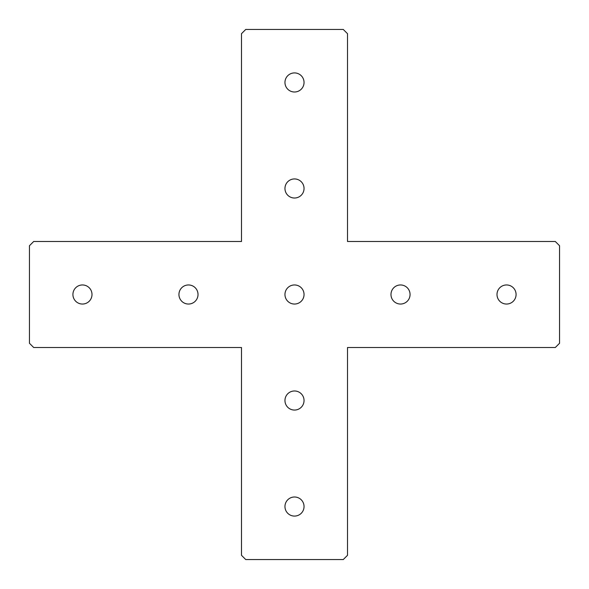 <?xml version="1.0" encoding="UTF-8"?>
<svg xmlns="http://www.w3.org/2000/svg" width="589" height="589" viewBox="0 0 589 589"><rect width="100%" height="100%" fill="white"/><g stroke="black" fill="none" stroke-linecap="round" stroke-linejoin="round"><path stroke-width="0.88" d="M284.958 188.48A9.542 9.542 0 0 0 294.5 198.022A9.542 9.542 0 0 0 304.042 188.48A9.542 9.542 0 0 0 294.5 178.938A9.542 9.542 0 0 0 284.958 188.48M390.978 294.5A9.542 9.542 0 0 0 400.52 304.042A9.542 9.542 0 0 0 410.062 294.5A9.542 9.542 0 0 0 400.52 284.958A9.542 9.542 0 0 0 390.978 294.5M496.998 294.5A9.542 9.542 0 0 0 506.54 304.042A9.542 9.542 0 0 0 516.082 294.5A9.542 9.542 0 0 0 506.54 284.958A9.542 9.542 0 0 0 496.998 294.5M284.958 294.5A9.542 9.542 0 0 0 294.5 304.042A9.542 9.542 0 0 0 304.042 294.5A9.542 9.542 0 0 0 294.5 284.958A9.542 9.542 0 0 0 284.958 294.5M284.958 82.46A9.542 9.542 0 0 0 294.5 92.002A9.542 9.542 0 0 0 304.042 82.46A9.542 9.542 0 0 0 294.5 72.918A9.542 9.542 0 0 0 284.958 82.46M178.938 294.5A9.542 9.542 0 0 0 188.48 304.042A9.542 9.542 0 0 0 198.022 294.5A9.542 9.542 0 0 0 188.48 284.958A9.542 9.542 0 0 0 178.938 294.5M72.918 294.5A9.542 9.542 0 0 0 82.46 304.042A9.542 9.542 0 0 0 92.002 294.5A9.542 9.542 0 0 0 82.46 284.958A9.542 9.542 0 0 0 72.918 294.5M284.958 400.52A9.542 9.542 0 0 0 294.5 410.062A9.542 9.542 0 0 0 304.042 400.52A9.542 9.542 0 0 0 294.5 390.978A9.542 9.542 0 0 0 284.958 400.52M284.958 506.54A9.542 9.542 0 0 0 294.5 516.082A9.542 9.542 0 0 0 304.042 506.54A9.542 9.542 0 0 0 294.5 496.998A9.542 9.542 0 0 0 284.958 506.54M29.45 245.731L29.45 343.269L33.691 347.51L241.49 347.51L241.49 555.309L245.731 559.55L343.269 559.55L347.51 555.309L347.51 347.51L555.309 347.51L559.55 343.269L559.55 245.731L555.309 241.49L347.51 241.49L347.51 33.691L343.269 29.45L245.731 29.45L241.49 33.691L241.49 241.49L33.691 241.49L29.45 245.731"/></g></svg>
